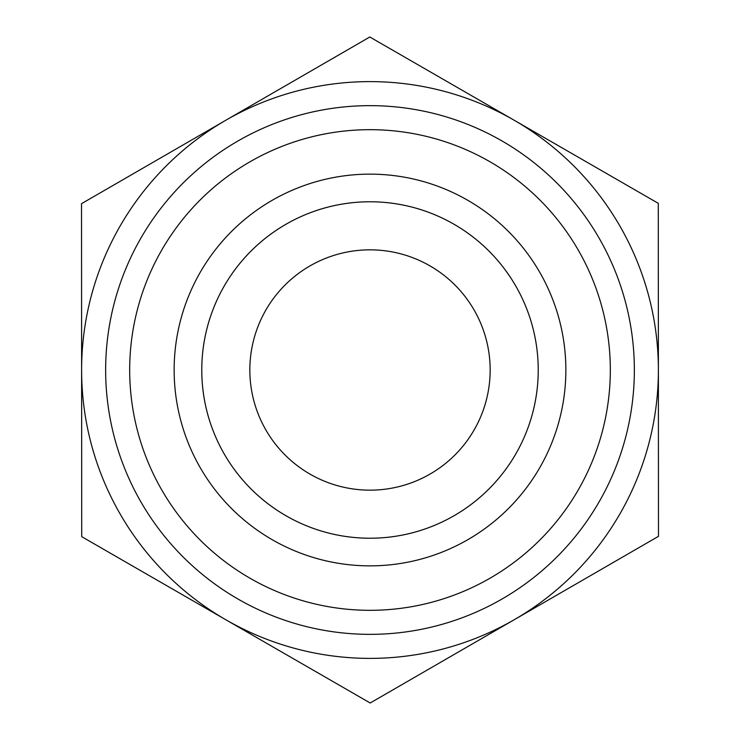 <?xml version="1.0" encoding="UTF-8"?>
<svg xmlns="http://www.w3.org/2000/svg" width="740" height="740" viewBox="0 0 740 740"><rect width="100%" height="100%" fill="white"/><g stroke="black" fill="none" stroke-linecap="round" stroke-linejoin="round"><path stroke-width="1.11" d="M81.715 536.666L81.52 203.667L225.663 120.333A288.387 288.387 0 0 0 225.95 619.833L81.715 536.666M370.194 703L225.95 619.833A288.387 288.387 0 0 0 514.337 619.667L370.194 703M658.48 536.334L514.337 619.667A288.387 288.387 0 0 0 658.387 370L658.48 536.334M658.387 369.834A288.387 288.387 0 0 0 225.663 120.333L369.806 37L658.285 203.334L658.387 370M201.77 370A168.23 168.23 0 0 0 370 538.23A168.23 168.23 0 0 0 538.23 370A168.23 168.23 0 0 0 370 201.77A168.23 168.23 0 0 0 201.77 370M174.141 370A195.86 195.86 0 0 1 370 174.141A195.86 195.86 0 0 1 565.86 370A195.86 195.86 0 0 1 370 565.86A195.86 195.86 0 0 1 174.141 370M538.23 370A168.23 168.23 0 0 0 285.89 224.312A168.23 168.23 0 0 0 285.89 515.688A168.23 168.23 0 0 0 538.23 370M249.843 370A120.158 120.158 0 0 0 370 490.158A120.158 120.158 0 0 0 490.158 370A120.158 120.158 0 0 0 370 249.843A120.158 120.158 0 0 0 249.843 370M634.356 370A264.356 264.356 0 0 0 237.827 141.062A264.356 264.356 0 0 0 237.827 598.938A264.356 264.356 0 0 0 634.356 370M610.324 370A240.324 240.324 0 0 1 249.843 578.125A240.324 240.324 0 0 1 249.843 161.875A240.324 240.324 0 0 1 610.324 370"/></g></svg>
